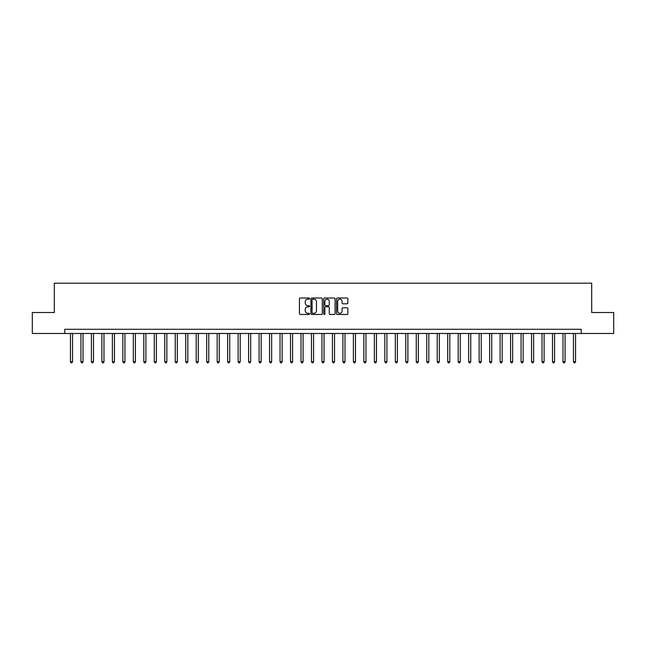 <?xml version="1.0" encoding="UTF-8"?>
<svg xmlns="http://www.w3.org/2000/svg" width="646" height="646" viewBox="0 0 646 646"><rect width="100%" height="100%" fill="white"/><g stroke="black" fill="none" stroke-linecap="round" stroke-linejoin="round"><path stroke-width="0.97" d="M309.587 298.581A0.573 0.573 0 0 0 309.014 298.008L300.269 298.008A0.824 0.824 0 0 0 299.445 298.823L299.445 313.641A0.824 0.824 0 0 0 300.269 314.465L309.014 314.465A0.573 0.573 0 0 0 309.587 313.883A0.573 0.573 0 0 0 309.014 313.31L307.876 313.31A2.632 2.632 0 0 1 305.243 310.678L305.243 309.442A2.632 2.632 0 0 1 307.876 306.81L309.014 306.81A0.573 0.573 0 0 0 309.587 306.236A0.573 0.573 0 0 0 309.014 305.655L307.876 305.655A2.632 2.632 0 0 1 305.243 303.022L305.243 301.787A2.632 2.632 0 0 1 307.876 299.155L309.014 299.155A0.573 0.573 0 0 0 309.587 298.581M347.047 303.806A0.824 0.824 0 0 0 347.871 302.982L347.871 298.823A0.824 0.824 0 0 0 347.047 298.008L337.341 298.008A0.824 0.824 0 0 0 336.518 298.823L336.518 313.641A0.824 0.824 0 0 0 337.341 314.465L347.047 314.465A0.824 0.824 0 0 0 347.871 313.641L347.871 308.618A0.824 0.824 0 0 0 347.047 307.795L342.897 307.795A0.824 0.824 0 0 0 342.073 308.618L342.073 311.106A2.204 2.204 0 0 1 339.869 313.31A2.204 2.204 0 0 1 337.672 311.106L337.672 301.359A2.204 2.204 0 0 1 339.869 299.155A2.204 2.204 0 0 1 342.073 301.359L342.073 302.982A0.824 0.824 0 0 0 342.897 303.806L347.047 303.806M64.786 333.481L32.3 333.481L32.3 312.519L54.304 312.519L54.304 283.174L591.696 283.174L591.696 312.519L613.7 312.519L613.7 333.481L581.214 333.481L581.214 329.29L64.786 329.29L64.786 333.481L581.214 333.481M322.281 298.823A0.824 0.824 0 0 0 321.458 298.008L311.743 298.008A0.824 0.824 0 0 0 310.928 298.823L310.928 313.641A0.824 0.824 0 0 0 311.743 314.465L321.458 314.465A0.824 0.824 0 0 0 322.281 313.641L322.281 298.823M324.542 298.008L334.257 298.008A0.824 0.824 0 0 1 335.072 298.823L335.072 313.641A0.824 0.824 0 0 1 334.257 314.465L330.098 314.465A0.824 0.824 0 0 1 329.274 313.641L329.274 307.633A0.824 0.824 0 0 0 328.451 306.81L325.697 306.81A0.824 0.824 0 0 0 324.873 307.633L324.873 313.883A0.573 0.573 0 0 1 324.3 314.465A0.573 0.573 0 0 1 323.719 313.883L323.719 298.823A0.824 0.824 0 0 1 324.542 298.008M312.656 299.155A0.573 0.573 0 0 0 312.075 299.736L312.075 312.737A0.573 0.573 0 0 0 312.656 313.31L313.843 313.31A2.632 2.632 0 0 0 316.475 310.678L316.475 301.787A2.632 2.632 0 0 0 313.843 299.155L312.656 299.155M329.274 301.399A2.204 2.204 0 0 0 327.07 299.195A2.204 2.204 0 0 0 324.873 301.399L324.873 304.831A0.824 0.824 0 0 0 325.697 305.655L328.451 305.655A0.824 0.824 0 0 0 329.274 304.831L329.274 301.399M70.446 333.481L70.446 361.736L72.538 361.736L72.538 333.481M72.538 361.736L71.916 362.826L71.076 362.826L70.446 361.736M80.928 333.481L80.928 361.736L83.019 361.736L83.019 333.481M83.019 361.736L82.389 362.826L81.549 362.826L80.928 361.736M91.401 333.481L91.401 361.736L93.5 361.736L93.5 333.481M93.5 361.736L92.871 362.826L92.031 362.826L91.401 361.736M101.882 333.481L101.882 361.736L103.982 361.736L103.982 333.481M103.982 361.736L103.352 362.826L102.512 362.826L101.882 361.736M112.364 333.481L112.364 361.736L114.455 361.736L114.455 333.481M114.455 361.736L113.833 362.826L112.993 362.826L112.364 361.736M122.845 333.481L122.845 361.736L124.936 361.736L124.936 333.481M124.936 361.736L124.307 362.826L123.475 362.826L122.845 361.736M133.318 333.481L133.318 361.736L135.418 361.736L135.418 333.481M135.418 361.736L134.788 362.826L133.948 362.826L133.318 361.736M143.8 333.481L143.8 361.736L145.899 361.736L145.899 333.481M145.899 361.736L145.269 362.826L144.429 362.826L143.8 361.736M154.281 333.481L154.281 361.736L156.38 361.736L156.38 333.481M156.38 361.736L155.751 362.826L154.911 362.826L154.281 361.736M164.762 333.481L164.762 361.736L166.854 361.736L166.854 333.481M166.854 361.736L166.224 362.826L165.392 362.826L164.762 361.736M175.244 333.481L175.244 361.736L177.335 361.736L177.335 333.481M177.335 361.736L176.705 362.826L175.865 362.826L175.244 361.736M185.717 333.481L185.717 361.736L187.816 361.736L187.816 333.481M187.816 361.736L187.187 362.826L186.347 362.826L185.717 361.736M196.198 333.481L196.198 361.736L198.298 361.736L198.298 333.481M198.298 361.736L197.668 362.826L196.828 362.826L196.198 361.736M206.68 333.481L206.68 361.736L208.771 361.736L208.771 333.481M208.771 361.736L208.141 362.826L207.309 362.826L206.68 361.736M217.161 333.481L217.161 361.736L219.252 361.736L219.252 333.481M219.252 361.736L218.623 362.826L217.783 362.826L217.161 361.736M227.634 333.481L227.634 361.736L229.734 361.736L229.734 333.481M229.734 361.736L229.104 362.826L228.264 362.826L227.634 361.736M238.116 333.481L238.116 361.736L240.215 361.736L240.215 333.481M240.215 361.736L239.585 362.826L238.745 362.826L238.116 361.736M248.597 333.481L248.597 361.736L250.688 361.736L250.688 333.481M250.688 361.736L250.067 362.826L249.227 362.826L248.597 361.736M259.078 333.481L259.078 361.736L261.17 361.736L261.17 333.481M261.17 361.736L260.54 362.826L259.7 362.826L259.078 361.736M269.552 333.481L269.552 361.736L271.651 361.736L271.651 333.481M271.651 361.736L271.021 362.826L270.181 362.826L269.552 361.736M280.033 333.481L280.033 361.736L282.132 361.736L282.132 333.481M282.132 361.736L281.503 362.826L280.663 362.826L280.033 361.736M290.514 333.481L290.514 361.736L292.606 361.736L292.606 333.481M292.606 361.736L291.984 362.826L291.144 362.826L290.514 361.736M300.996 333.481L300.996 361.736L303.087 361.736L303.087 333.481M303.087 361.736L302.457 362.826L301.625 362.826L300.996 361.736M311.469 333.481L311.469 361.736L313.568 361.736L313.568 333.481M313.568 361.736L312.939 362.826L312.099 362.826L311.469 361.736M321.95 333.481L321.95 361.736L324.05 361.736L324.05 333.481M324.05 361.736L323.42 362.826L322.58 362.826L321.95 361.736M332.432 333.481L332.432 361.736L334.531 361.736L334.531 333.481M334.531 361.736L333.901 362.826L333.061 362.826L332.432 361.736M342.913 333.481L342.913 361.736L345.004 361.736L345.004 333.481M345.004 361.736L344.375 362.826L343.543 362.826L342.913 361.736M353.394 333.481L353.394 361.736L355.486 361.736L355.486 333.481M355.486 361.736L354.856 362.826L354.016 362.826L353.394 361.736M363.868 333.481L363.868 361.736L365.967 361.736L365.967 333.481M365.967 361.736L365.337 362.826L364.497 362.826L363.868 361.736M374.349 333.481L374.349 361.736L376.448 361.736L376.448 333.481M376.448 361.736L375.819 362.826L374.979 362.826L374.349 361.736M384.83 333.481L384.83 361.736L386.922 361.736L386.922 333.481M386.922 361.736L386.3 362.826L385.46 362.826L384.83 361.736M395.312 333.481L395.312 361.736L397.403 361.736L397.403 333.481M397.403 361.736L396.773 362.826L395.933 362.826L395.312 361.736M405.785 333.481L405.785 361.736L407.884 361.736L407.884 333.481M407.884 361.736L407.255 362.826L406.415 362.826L405.785 361.736M416.266 333.481L416.266 361.736L418.366 361.736L418.366 333.481M418.366 361.736L417.736 362.826L416.896 362.826L416.266 361.736M426.748 333.481L426.748 361.736L428.839 361.736L428.839 333.481M428.839 361.736L428.217 362.826L427.377 362.826L426.748 361.736M437.229 333.481L437.229 361.736L439.32 361.736L439.32 333.481M439.32 361.736L438.691 362.826L437.859 362.826L437.229 361.736M447.702 333.481L447.702 361.736L449.802 361.736L449.802 333.481M449.802 361.736L449.172 362.826L448.332 362.826L447.702 361.736M458.184 333.481L458.184 361.736L460.283 361.736L460.283 333.481M460.283 361.736L459.653 362.826L458.813 362.826L458.184 361.736M468.665 333.481L468.665 361.736L470.756 361.736L470.756 333.481M470.756 361.736L470.135 362.826L469.295 362.826L468.665 361.736M479.146 333.481L479.146 361.736L481.238 361.736L481.238 333.481M481.238 361.736L480.608 362.826L479.776 362.826L479.146 361.736M489.62 333.481L489.62 361.736L491.719 361.736L491.719 333.481M491.719 361.736L491.089 362.826L490.249 362.826L489.62 361.736M500.101 333.481L500.101 361.736L502.2 361.736L502.2 333.481M502.2 361.736L501.571 362.826L500.731 362.826L500.101 361.736M510.582 333.481L510.582 361.736L512.682 361.736L512.682 333.481M512.682 361.736L512.052 362.826L511.212 362.826L510.582 361.736M521.064 333.481L521.064 361.736L523.155 361.736L523.155 333.481M523.155 361.736L522.525 362.826L521.693 362.826L521.064 361.736M531.545 333.481L531.545 361.736L533.636 361.736L533.636 333.481M533.636 361.736L533.007 362.826L532.167 362.826L531.545 361.736M542.018 333.481L542.018 361.736L544.118 361.736L544.118 333.481M544.118 361.736L543.488 362.826L542.648 362.826L542.018 361.736M552.5 333.481L552.5 361.736L554.599 361.736L554.599 333.481M554.599 361.736L553.969 362.826L553.129 362.826L552.5 361.736M562.981 333.481L562.981 361.736L565.072 361.736L565.072 333.481M565.072 361.736L564.451 362.826L563.611 362.826L562.981 361.736M573.462 333.481L573.462 361.736L575.554 361.736L575.554 333.481M575.554 361.736L574.924 362.826L574.084 362.826L573.462 361.736"/></g></svg>
